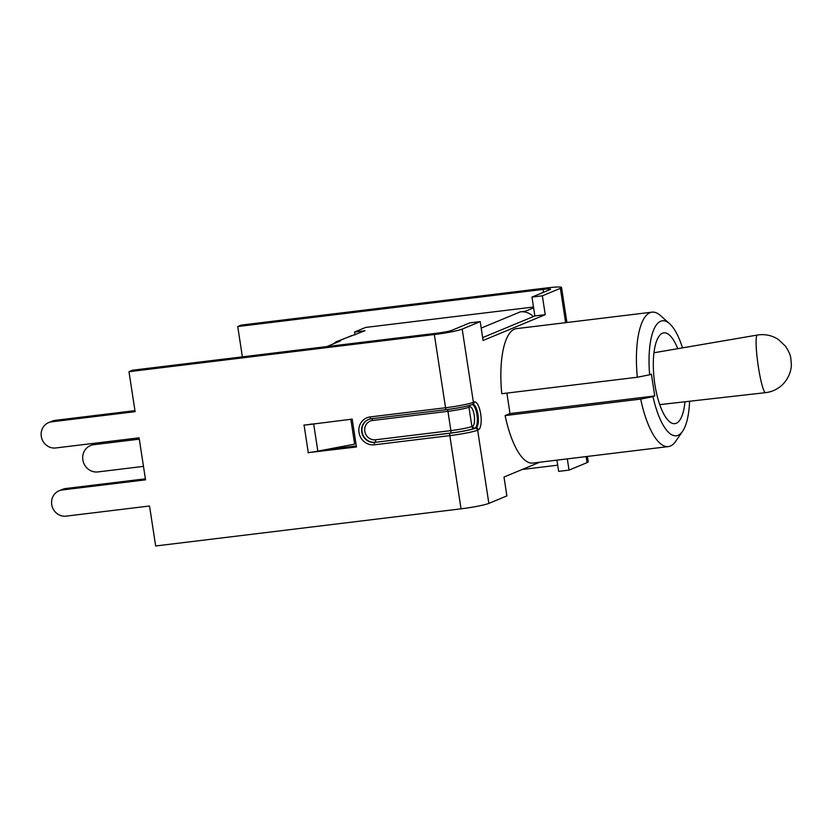 <?xml version="1.0" encoding="UTF-8"?>
<svg xmlns="http://www.w3.org/2000/svg" width="833" height="833" viewBox="0 0 833 833"><rect width="100%" height="100%" fill="white"/><g stroke="black" fill="none" stroke-linecap="round" stroke-linejoin="round"><path stroke-width="1.25" d="M640.671 399.101A67.712 22.491 83.1 0 0 668.358 446.582A67.712 22.491 83.1 0 0 675.698 441.323L682.623 431.244A57.914 19.232 -96.9 0 1 652.999 396.675L640.671 399.101L505.11 415.584A67.712 22.491 83.1 0 0 532.797 463.075L668.358 446.582M669.534 323.631L660.392 315.509A67.712 22.491 83.1 0 0 652.01 312.156A67.712 22.491 83.1 0 0 637.328 377.234L649.657 374.808A57.914 19.232 -96.9 0 1 669.534 323.631A57.914 19.232 -96.9 0 1 682.519 347.871M652.01 312.156L516.45 328.65A67.712 22.491 83.1 0 0 501.758 393.717L637.328 377.234M506.881 393.093L510.015 413.553L654.748 395.946L651.396 374.079L649.657 374.808M652.999 396.675L654.748 395.946M510.015 413.553L505.11 415.584M689.589 401.256A57.914 19.232 -96.9 0 1 682.623 431.244M684.976 401.777A45.721 15.181 -96.9 0 1 674.876 423.643A45.721 15.181 -96.9 0 1 654.28 380.087A45.721 15.181 -96.9 0 1 663.839 332.867A45.721 15.181 -96.9 0 1 677.76 348.683M354.983 334.887L354.546 332.023L365.593 327.431L533.484 307.013M533.37 316.561A16.545 15.535 -112.5 0 0 525.508 312.146A16.545 15.535 67.5 0 0 520.281 311.865L525.373 311.24L533.609 307.825M354.546 332.023L364.948 330.753L336.147 341.738L340.395 340.947L326.796 346.59M525.508 312.146L525.373 311.24M333.273 343.904L336.147 341.738M143.474 466.376L97.888 471.926A13.828 12.984 67.5 0 1 83.227 461.617A13.828 12.984 67.5 0 1 90.505 445.54A13.828 12.984 67.5 0 1 93.723 444.697L98.336 442.781M139.309 439.158L93.723 444.697M96.888 442.958A13.828 12.984 -112.5 0 0 95.753 443.364L90.505 445.54M531.964 297.079L542.356 295.819L560.38 288.333A22.21 1.937 -8.7 0 0 561.536 287.51A22.21 1.937 -8.7 0 0 546.635 287.937L241.258 325.089L237.738 326.546L543.106 289.405A11.1 0.968 -8.7 0 1 550.561 289.186A11.1 0.968 -8.7 0 1 549.988 289.603L531.964 297.079L534.848 315.946L545.24 314.676L483.098 340.478L480.214 321.611L469.812 322.871L451.788 330.347A11.1 0.968 171.3 0 1 437.877 333.075L132.499 370.216L128.98 371.685L434.347 334.543A22.21 1.937 171.3 0 0 462.19 329.087L480.214 321.611M145.379 478.829L65.682 488.523A13.276 12.474 -112.5 0 0 62.59 489.335L59.07 490.793A13.276 12.474 -112.5 0 0 52.083 506.235A13.276 12.474 -112.5 0 0 66.161 516.137L149.534 505.995L155.656 545.979L461.024 508.838L449.82 435.628A22.21 1.937 -8.7 0 0 477.653 430.172L488.856 503.382A22.21 1.937 171.3 0 1 461.024 508.838M134.946 410.648L55.249 420.342A13.276 12.474 -112.5 0 0 52.156 421.154L48.637 422.623A13.276 12.474 -112.5 0 0 41.65 438.054A13.276 12.474 -112.5 0 0 55.728 447.967L139.101 437.825L145.536 479.839L62.163 489.981A13.276 12.474 -112.5 0 0 59.07 490.793M325.005 449.768L356.305 445.967M48.637 422.623A13.276 12.474 -112.5 0 1 51.729 421.81L135.102 411.669L128.98 371.685M242.382 356.857L237.738 326.546M587.39 456.432L588.213 461.805A22.21 1.937 -8.7 0 1 587.057 462.638L569.033 470.114L558.631 471.384L556.913 460.139M557.683 465.178L522.187 469.489M539.659 462.242L503.996 477.038L506.881 495.906L488.856 503.382M542.356 295.819L545.24 314.676M482.661 337.604L534.848 315.946M567.315 458.879L569.033 470.114M311.938 424.007A13.495 1.177 171.3 0 1 304.076 425.184L352.192 419.114L356.462 446.977L308.272 452.621A13.495 1.177 -8.7 0 0 317.831 451.142L313.645 423.799M303.826 425.215L304.576 424.903M308.064 452.871L308.804 452.558M350.839 419.27L354.639 444.135L317.831 451.142M757.384 335.043A29.093 3.519 81.9 0 0 757.988 364.323A29.093 3.519 81.9 0 0 765.558 392.655C772.087 391.864 777.751 389.188 782.541 384.627C790.736 376.401 791.506 366.551 791.35 364.594L790.756 357.867C790.465 355.077 788.736 351.234 785.581 346.32L778.438 339.531C771.993 335.345 764.965 333.856 757.374 335.043L653.947 352.765M520.281 311.865L481.203 328.077M338.146 341.218L351.693 335.595M565.638 322.663L560.38 288.333M472.8 404.307A11.974 3.978 -96.9 0 1 478.069 415.282A11.974 3.978 -96.9 0 1 475.976 427.985L475.289 428.277A20.034 1.749 171.3 0 1 450.184 433.191L374.756 442.365L450.528 433.056A18.94 1.645 -8.7 0 0 474.269 428.401L474.966 428.11A11.974 3.978 83.1 0 0 477.142 416.198A11.974 3.978 83.1 0 0 472.332 404.505M475.289 428.277A2.176 2.041 67.5 0 1 477.653 430.172L478.35 429.89A2.176 2.041 67.5 0 0 475.976 427.985L474.966 428.11A2.176 2.041 67.5 0 1 472.592 426.215L471.905 426.506A16.764 1.458 171.3 0 1 450.892 430.619L447.935 411.325A16.764 1.458 -8.7 0 0 468.948 407.212L471.905 426.506A2.176 2.041 -112.5 0 0 474.269 428.401M462.19 329.087L473.394 402.297A22.21 1.937 171.3 0 1 445.551 407.754L434.347 334.543M469.437 405.473A2.176 2.041 -112.5 0 0 468.948 407.212L469.645 406.921A9.798 3.259 -96.9 0 1 474.227 415.282A9.798 3.259 -96.9 0 1 472.592 426.215M62.163 489.981L65.682 488.523M51.729 421.81L55.249 420.342M543.553 292.268L543.106 289.405M587.057 462.638L586.13 456.588M450.528 433.056A2.176 0.718 83.1 0 0 450.892 430.619L375.464 439.793A9.798 9.205 67.5 0 1 364.812 431.265A9.798 9.205 67.5 0 1 372.518 420.498L447.935 411.325A2.176 0.718 -96.9 0 0 447.227 409.534M368.54 419.447A11.974 11.246 -112.5 0 0 362.438 433.389A11.974 11.246 -112.5 0 0 375.1 442.229A2.176 0.718 83.1 0 0 375.464 439.793M371.81 418.718A2.176 0.718 -96.9 0 1 372.518 420.498M470.031 405.296A2.176 2.041 -112.5 0 0 469.645 406.921M471.686 404.692A20.034 1.749 -8.7 0 1 446.571 409.607A2.176 0.718 -96.9 0 1 446.509 409.628A2.176 0.718 -96.9 0 1 445.551 407.754L370.133 416.927A14.151 13.286 -112.5 0 0 359.013 432.473A14.151 13.286 -112.5 0 0 374.392 444.801L449.82 435.628A2.176 0.718 83.1 0 1 450.184 433.191M304.076 425.184L308.272 452.621M374.392 444.801A2.176 0.718 -96.9 0 1 374.756 442.365A11.974 11.246 67.5 0 1 362.063 433.441A11.974 11.246 67.5 0 1 368.363 419.52A11.974 11.246 67.5 0 1 371.018 418.801M368.363 419.52L371.081 418.801A2.176 0.718 -96.9 0 0 371.154 418.78L446.446 409.628M478.35 429.89A14.151 4.696 83.1 0 0 480.703 414.084A14.151 4.696 83.1 0 0 474.081 402.016L473.394 402.297A2.176 2.041 -112.5 0 1 472.186 404.557L472.873 404.276A2.176 2.041 -112.5 0 0 474.081 402.016M472.186 404.557C467.032 406.379 458.473 408.066 446.509 409.628L371.081 418.801A2.176 0.718 -96.9 0 1 370.133 416.927M659.757 404.63L765.569 392.655M566.898 322.506L561.536 287.51"/></g></svg>
